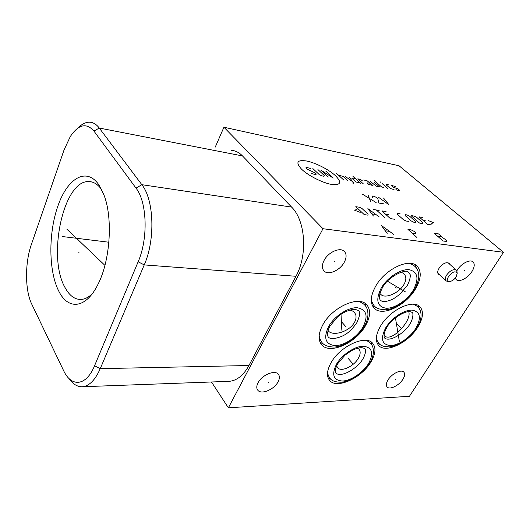 <?xml version="1.0" encoding="UTF-8"?>
<svg xmlns="http://www.w3.org/2000/svg" width="530" height="530" viewBox="0 0 530 530"><rect width="100%" height="100%" fill="white"/><g stroke="black" fill="none" stroke-linecap="round" stroke-linejoin="round"><path stroke-width="0.79" d="M322.982 228.715L503.5 252.293L399.063 165.771L223.925 127.233L322.982 228.715L228.377 407.815L211.477 381.991M223.925 127.233L215.24 147.121M231.126 150.268C235.293 150.547 239.083 152.435 242.488 155.926L291.613 207.097C305.492 220.546 307.864 254.824 295.972 276.282L248.948 365.514C243.469 375.439 236.824 380.719 229.033 381.342L228.324 381.368M78.102 127.942C81.825 124.086 85.608 122.165 89.444 122.185C93.081 122.278 96.354 124.225 99.276 128.041L141.828 184.685C154.051 199.697 155.469 239.686 144.239 264.914L100.249 368.661C95.175 380.083 89.212 386.112 82.369 386.741C77.4 386.933 72.961 384.197 69.046 378.539M64.07 149.904L70.311 136.541C78.546 124.318 86.43 122.509 93.956 131.109L136.024 188.143C147.101 202.036 148.34 238.606 138.144 261.787L94.572 365.74C86.277 386.105 71.716 387.463 63.885 371.219L31.727 304.094C24.917 290.314 24.85 262.82 31.389 244.416L64.07 149.904M98.891 184.857L103.9 194.821C113.102 217.916 110.28 260.78 97.918 284.451C85.953 308.891 68.244 310.216 58.936 291.46C48.495 271.499 48.243 233.22 57.956 205.859C67.489 178.305 86.344 166.566 98.891 184.857M92.213 293.825C88.424 297.436 84.621 299.311 80.805 299.463C74.597 299.476 69.37 295.555 65.111 287.697C47.097 257.202 63.269 180.253 88.735 181.565L92.154 182.062M101.608 189.528C97.758 184.248 93.466 181.598 88.735 181.565M503.5 252.293L409.445 396.294L228.377 407.815M331.091 362.659C340.061 346.223 365.627 334.51 372.57 343.182C376.214 347.574 375.684 353.801 370.974 361.871C361.811 377.784 337.113 389.331 329.799 380.613C326.328 376.519 326.758 370.536 331.091 362.659M375.631 286.279C385.144 268.982 409.697 257.474 417.256 266.305C421.741 271.625 421.131 279.217 415.427 289.069C405.708 305.81 382.031 317.066 374.16 308.182C369.88 303.253 370.371 295.952 375.631 286.279M380.507 326.135C389.676 310.017 413.261 298.748 420.012 306.844C423.874 311.474 423.172 318.185 417.905 326.99C408.564 342.625 385.78 353.676 378.725 345.547C375.035 341.234 375.631 334.768 380.507 326.135M322.823 324.824C332.118 307.142 358.889 295.197 366.694 304.724C370.934 309.765 370.516 316.794 365.442 325.798C355.908 342.89 330.104 354.636 321.902 345.043C317.881 340.359 318.192 333.622 322.823 324.824M439.489 274.779L438.429 274.195C437.31 272.897 437.508 270.929 439.032 268.299C442.722 263.476 446.081 261.8 449.115 263.284L449.678 264.185M324.121 260.363C328.335 252.008 340.386 246.814 344.427 251.492C346.686 254.115 346.627 257.712 344.255 262.284C339.975 270.505 328.123 275.653 324.009 270.949C321.809 268.418 321.842 264.887 324.121 260.363M258.077 382.706C261.893 375.035 274.739 369.642 278.237 374.134C279.827 376.048 279.754 378.645 278.018 381.925C274.149 389.484 261.502 394.857 257.911 390.345C256.361 388.49 256.421 385.946 258.077 382.706M388.026 379.93C391.743 373.69 401.309 369.006 403.833 372.12C405.165 373.723 404.854 376.121 402.906 379.301C399.156 385.469 389.729 390.12 387.145 386.999C385.84 385.442 386.132 383.084 388.026 379.93M456.807 270.87L457.264 270.108C461.305 263.397 470.302 258.839 473.131 262.012C474.906 264.112 474.509 267.299 471.932 271.559C467.864 278.19 459 282.689 456.131 279.522L455.27 278.098M357.458 348.19L358.956 349.191C360.764 351.357 360.526 354.444 358.234 358.446C353.715 366.449 341.293 372.186 337.676 367.82L336.63 365.819M328.176 378.042L330.985 379.341M370.907 341.857L371.729 344.838M415.076 264.702L416.401 268.134M372.59 306.035L376.008 307.393M400.793 272.235L403.164 273.155C406.325 275.713 406.669 279.33 404.204 283.994C400.223 292.162 386.238 298.927 381.328 294.872L379.884 293.6M418.024 305.393L418.952 308.221M377.214 343.321L379.997 344.414M408.769 311.673L408.882 312.124C411.108 320.286 395.764 337.57 387.755 337.133C386.045 337.146 384.807 336.404 384.038 334.9M364.925 303.293L366.124 306.943M320.16 342.466L323.625 344.122M349.78 310.037C352.993 310.693 355.027 312.448 355.882 315.317C356.345 318.007 355.683 320.663 353.894 323.293C348.68 331.833 332.356 336.775 328.017 330.548M449.288 281.476C447.24 280.973 447.022 279.244 448.632 276.296C452.64 271.592 455.489 270.638 457.185 273.447L456.098 276.965C454.005 279.9 451.732 281.397 449.288 281.476L447.903 281.43M437.866 273.275L445.962 280.787C444.902 279.542 445.114 277.654 446.604 275.11C450.202 270.439 453.455 268.809 456.356 270.214L457.026 271.81M445.962 280.787L447.419 281.417M78.771 240.037L77.685 239.931M66.793 229.099L104.927 265.384M69.543 237.413L68.469 237.307M62.374 236.552L108.889 242.223M79.056 252.227L77.963 252.134M351.218 361.93L351.768 362.58L351.218 361.93M395.705 287.399L396.321 288.022M397.858 287.253L398.481 287.869M405.642 291.99L387.397 281.178M399.342 326.261L399.931 326.884M397.175 329.773L397.765 330.402M399.335 341.32L395.426 317.761M344.361 324.989L344.95 325.659M341.274 324.632L341.863 325.301M341.843 330.276L341.015 314.297M333.986 260.998L334.615 261.668M267.889 381.951L268.412 382.673M395.254 379.301L395.804 379.924M464.346 270.552L464.995 271.128M335.47 175.702C328.845 169.547 315.622 162.816 306.651 161.014C297.085 159.596 295.376 162.306 301.517 169.149C308.016 175.496 322.379 182.817 331.462 184.413C340.77 185.44 342.108 182.532 335.47 175.702M310.461 168.487L306.254 167.268L305.817 167.977L306.87 168.977L315.211 172.999L316.277 174.006L315.867 174.741L311.633 173.529M317.927 169.554L324.294 175.536L323.916 176.271L321.736 175.854L319.206 174.569L312.859 168.56M328.242 177.086L320.796 170.117L333.244 178.04L325.778 171.091M343.758 180.034L336.272 173.144M347.899 180.816L343.056 176.391L338.392 175.099M352.45 182.989L353.808 183.248L349.316 177.219M345.255 176.43L352.675 181.724M355.126 178.345L351.648 178.053L355.961 181.956L360.526 183.214L352.987 176.424M362.467 180.902L360.413 179.372L357.776 178.862L363.183 183.718M370.284 183.161L366.926 182.896L368.555 184.354L373.001 185.579L366.939 180.637L363.686 180.008M370.159 181.267L376.227 186.189L379.427 186.798L373.994 182.009M374.385 180.617L381.421 186.798L383.859 187.64M387.629 188.355L382.19 183.599M380.573 182.188L380.036 181.724L380.573 182.188M388.589 184.844L386.125 184.367L386.045 184.718L390.398 188.508L394.035 189.568M395.936 189.561L397.102 190.151L399.534 190.608L399.593 190.25L397.95 188.839L393.207 187.196L391.65 185.44L395.234 186.494M370.656 201.625L368.118 195.265M362.633 194.291L376.148 202.566M372.537 197.292L372.179 195.987L374.2 196.345L376.678 197.604L377.817 198.631L378.87 203.023L383.587 203.825M378.208 197.054L388.914 204.732L383.488 197.988M357.015 209.35L354.65 210.238L360.214 212.378M364.196 214.584L367.866 215.147L368.111 214.233L362.103 208.608L359.459 207.263L355.802 206.673L364.196 214.584M379.149 216.876L367.873 208.621L373.425 216.001M371.961 213.888L375.77 214.484M384.8 217.744L376.353 209.986M373.544 209.535L379.142 210.436M386.039 211.549L381.918 210.887L390.365 218.598L394.499 219.234M388.271 214.604L385.515 214.166M400.15 213.822L397.5 213.398L397.367 214.259L403.416 219.692L405.973 220.997L408.63 221.407M411.134 220.891L413.672 222.176L415.626 222.481L415.699 221.593L409.63 216.227L407.139 214.955L405.185 214.637L405.079 215.491L411.134 220.891M419.502 223.077L422.708 223.567L422.761 222.686L416.693 217.353L414.215 216.094L411.015 215.577L419.502 223.077M422.841 217.485L419.078 216.876L427.577 224.316L431.341 224.892M425.206 220.44L422.695 220.043M431.791 223.501L433.46 222.607L428.545 220.679M416.878 237.453L407.948 229.364L410.916 229.788L414.162 231.371L415.646 232.703L415.361 233.796L412.386 233.385M393.538 234.3L381.467 225.561L387.165 233.439M385.456 230.815L389.278 231.345M434.096 233.12L443.047 240.984L446.936 241.514L446.532 240.342L441.689 236.917L439.277 234.399L437.985 233.677L434.096 233.12M437.8 236.373L441.689 236.917M352.848 363.858L348.376 358.572M348.389 358.598L352.828 363.832M401.077 328.09L396.314 323.081M396.334 323.108L401.058 328.07M346.077 326.944L341.386 321.604M341.406 321.624L346.057 326.917M93.956 131.109L99.276 128.041L242.488 155.926M136.024 188.143L141.828 184.685L291.613 207.097M138.144 261.787L144.239 264.914L295.972 276.282M94.572 365.74L100.249 368.661L248.948 365.514M336.497 364.19C331.382 374.79 333.39 380.401 342.532 381.03C351.065 380.719 363.057 372.603 368.569 363.494C373.968 353.152 372.239 347.389 363.381 346.209C354.848 346.117 342.002 354.669 336.497 364.19M381.202 288.095C375.412 299.953 377.055 306.671 386.125 308.235C394.645 308.659 407.1 300.358 413.201 290.288C419.27 278.773 417.938 271.91 409.2 269.697C400.707 268.776 387.324 277.528 381.202 288.095M385.747 327.752C380.242 338.59 381.746 344.533 390.259 345.573C398.268 345.606 410.034 337.656 415.811 328.381C421.562 317.821 420.336 311.739 412.121 310.136C404.145 309.679 391.544 318.053 385.747 327.752M328.587 326.553C323.234 338.147 325.453 344.5 335.232 345.606C344.354 345.639 357.054 337.166 362.858 327.268C368.529 315.999 366.634 309.487 357.167 307.738C348.044 307.228 334.377 316.178 328.587 326.553M337.676 367.82L337.332 367.403M329.799 380.613L329.031 379.646M378.725 345.547L378.354 345.129M321.902 345.043L321.094 344.063M257.322 389.51L257.911 390.345M229.033 381.342L82.369 386.741M327.514 372.835C329.329 379.182 331.793 382.388 342.267 382.203C353.384 379.944 362.513 373.564 369.655 363.057C373.06 357.684 374.134 352.423 372.868 347.276C371.967 344.189 369.649 341.883 365.925 340.353M337.729 363.699L345.017 355.146L351.562 350.595C355.378 348.78 358.598 347.799 361.228 347.654C364.216 348.091 365.561 348.74 365.283 349.595C365.925 351.602 365.17 354.669 363.004 358.783C357.942 367.522 345.394 375.253 338.836 374.379C336.729 374.001 335.642 373.332 335.583 372.371C335.092 370.159 335.815 367.27 337.729 363.699M371.258 299.907C373.531 306.592 375.85 309.387 385.674 309.792C395.294 309.182 407.888 300.483 414.235 290.003C418.713 281.761 419.886 275.302 417.753 270.631C416.56 267.113 413.585 264.669 408.829 263.304M382.388 287.77C387.708 276.806 405.47 268.79 408.133 271.903L410.16 274.613C410.538 275.136 410.366 279.9 407.153 285.67L399.693 294.448L393.479 298.814C389.947 300.543 386.748 301.464 383.886 301.583C381.527 301.292 380.182 300.517 379.844 299.245C378.97 296.654 379.818 292.832 382.388 287.77M376.32 338.405C378.341 344.096 380.646 346.911 389.908 346.872C400.362 344.977 409.319 338.703 416.772 328.057C420.774 321.418 421.966 315.688 420.35 310.878C419.429 307.857 417.011 305.631 413.095 304.213M386.834 327.381C391.935 317.98 406.046 310.368 410.114 311.713C411.764 312.117 412.585 312.541 412.585 312.998C412.804 312.23 413.93 317.139 410.107 323.823C404.867 332.588 392.902 340.028 386.973 339.081C385.25 338.783 384.323 338.107 384.197 337.053C383.66 334.927 384.542 331.7 386.834 327.381M319.126 335.901C321.14 343.692 324.168 346.613 334.185 347.064C344.48 346.507 357.776 337.511 364.05 326.864C367.76 320.61 368.814 314.734 367.204 309.228C366.084 305.611 363.209 303.008 358.578 301.424M329.945 326.089L337.438 317.072C340.611 313.998 348.535 309.44 354.57 309.381C357.882 309.977 359.466 310.898 359.313 312.15C360.267 313.124 359.486 316.569 356.968 322.485C351.781 329.726 346.388 336.835 332.654 338.743C329.898 338.451 328.322 337.643 327.924 336.325C327.169 333.529 327.845 330.117 329.945 326.089M457.185 273.447L457.012 271.658M448.029 262.701L456.237 270.108"/></g></svg>
